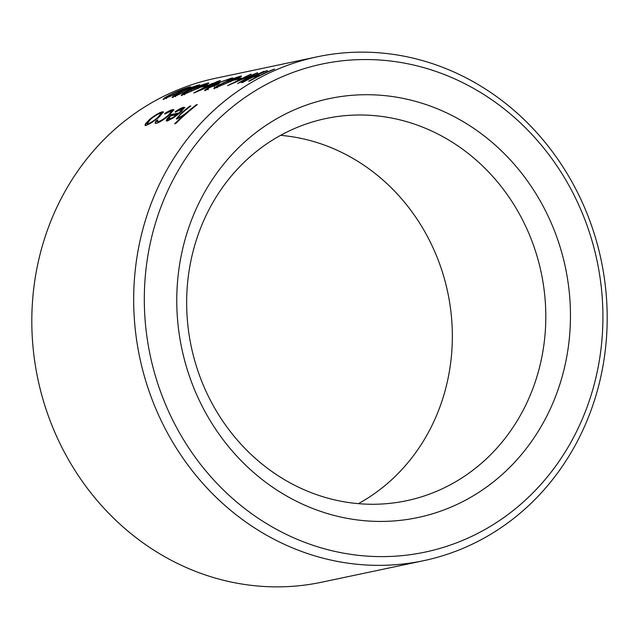 <?xml version="1.0" encoding="UTF-8"?>
<svg xmlns="http://www.w3.org/2000/svg" width="639" height="639" viewBox="0 0 639 639"><rect width="100%" height="100%" fill="white"/><g stroke="black" fill="none" stroke-linecap="round" stroke-linejoin="round"><path stroke-width="0.96" d="M254.066 91.505A249.402 228.379 78.1 0 0 177.93 430.007A249.402 228.379 78.1 0 0 493.172 524.643A249.402 228.379 78.1 0 0 569.301 186.133A249.402 228.379 78.1 0 0 254.066 91.505M493.867 532.343A257.493 235.799 -101.9 0 1 423.641 560.683A257.493 235.799 -101.9 0 1 151.227 397.194A257.493 235.799 -101.9 0 1 246.997 85.139A257.493 235.799 -101.9 0 1 317.224 56.807A257.493 235.799 -101.9 0 1 589.637 220.295A257.493 235.799 -101.9 0 1 493.867 532.343M317.224 56.807L215.359 78.317A257.493 235.799 78.1 0 0 145.133 106.657A257.493 235.799 78.1 0 0 49.363 418.705A257.493 235.799 78.1 0 0 321.776 582.193L423.641 560.683M270.984 122.161A214.097 196.053 -101.9 0 1 541.6 203.394A214.097 196.053 -101.9 0 1 476.247 493.987A214.097 196.053 -101.9 0 1 205.63 412.746A214.097 196.053 -101.9 0 1 270.984 122.161M459.856 479.234A195.31 178.848 78.1 0 0 532.495 242.54A195.31 178.848 78.1 0 0 325.874 118.534A195.31 178.848 78.1 0 0 272.605 140.029A195.31 178.848 78.1 0 0 199.967 376.722A195.31 178.848 78.1 0 0 406.588 500.72A195.31 178.848 78.1 0 0 459.856 479.234M280.609 135.348A195.31 178.848 -101.9 0 1 446.661 287.51A195.31 178.848 -101.9 0 1 366.395 498.971A195.31 178.848 -101.9 0 1 358.391 503.652M181.652 112.744A257.493 235.799 78.1 0 1 189.751 106.186L190.813 105.962A257.493 235.799 78.1 0 0 183.337 111.985L179.934 114.996C178.233 116.713 177.969 117.456 179.152 117.217C180.805 116.721 183.137 115.316 186.133 112.991L190.486 109.413A257.493 235.799 78.1 0 1 196.253 104.812L197.307 104.588A257.493 235.799 78.1 0 0 175.733 123.535L174.679 123.758A257.493 235.799 78.1 0 1 183.513 115.411L177.115 118.958L176.284 118.87L181.652 112.744L181.987 113.207M179.503 117.664L178.449 117.161L179.503 117.664L180.901 117.137M175.222 112.2L175.182 111.657C178.96 109.149 181.756 107.703 183.585 107.328L184.751 107.408L179.743 113.015L173.6 117.712L167.41 121.003L166.268 120.883L166.923 119.014L171.34 114.557L179.056 112.927L182.538 108.91L175.222 112.2M155.972 120.939L157.841 119.884L157.25 121.506L158.296 121.618C160.677 120.947 163.911 118.926 168.017 115.547L171.619 111.274L170.605 111.186L164.686 114.085L164.87 113.407C168.345 111.218 170.925 109.964 172.602 109.644L173.896 109.74L169.247 115.172C163.816 119.685 159.526 122.408 156.371 123.335L155.077 123.175L155.972 120.939L156.323 121.394L157.266 120.859M146.147 125.5L144.997 125.372L145.365 123.91L149.662 119.365C154.902 115.204 159.111 112.688 162.29 111.825L163.448 111.913L158.576 117.48L151.93 122.512L146.147 125.5M163.856 99.341C162.37 99.037 165.309 97.096 172.69 93.518C179.583 90.291 185.366 88.078 190.023 86.872C191.341 86.808 188.233 88.462 180.701 91.824L163.041 99.317M190.222 87.415L190.023 86.872L190.789 86.816M172.929 97.424C171.436 97.12 174.383 95.179 181.756 91.601C188.657 88.374 194.432 86.161 199.088 84.955C200.406 84.891 197.299 86.545 189.767 89.907L172.107 97.4M199.296 85.498L199.088 84.955L199.863 84.899M181.995 95.507C180.51 95.203 183.449 93.262 190.829 89.684C197.731 86.465 203.506 84.244 208.162 83.038C209.48 82.974 206.373 84.628 198.841 87.99L181.18 95.483M208.362 83.581L208.162 83.038L208.937 82.99M205.87 86.097L201.341 87.056A257.493 235.799 78.1 0 1 203.905 85.874L208.442 84.915A257.493 235.799 78.1 0 0 205.87 86.097M213.45 83.262A257.493 235.799 78.1 0 1 219.313 80.81L220.367 80.586A257.493 235.799 78.1 0 0 214.504 83.038L220.096 81.856L193.801 93.014A257.493 235.799 78.1 0 1 210.862 84.404L209.504 84.691A257.493 235.799 78.1 0 1 212.084 83.549L213.45 83.262L213.658 83.797L212.3 84.084A256.91 235.264 78.1 0 0 212.236 84.116M205.558 90.53C203.745 90.81 204.704 89.923 208.434 87.847L219.481 82.367L231.757 78.054C233.698 77.654 232.516 78.421 228.195 80.362L227.141 80.586L229.713 79.276L229.121 79.116L220.759 82.048C217.372 83.693 216.813 84.244 219.089 83.717A257.493 235.799 78.1 0 0 216.541 84.955L209.488 87.631C207.188 88.917 206.701 89.428 208.026 89.164L204.688 90.506M231.957 78.605L231.757 78.054L232.732 77.982M229.92 79.819L229.121 79.116M217.971 84.332L217.739 83.805L219.089 83.717M208.026 89.732L207.324 89.164L208.282 89.684M214.648 88.613C213.162 88.31 216.102 86.369 223.482 82.79C230.383 79.563 236.158 77.351 240.815 76.145C242.133 76.081 239.026 77.734 231.494 81.097L213.833 88.589M241.015 76.688L240.815 76.145L241.59 76.089M238.523 79.196L233.994 80.155A257.493 235.799 78.1 0 1 236.558 78.98L241.095 78.022A257.493 235.799 78.1 0 0 238.523 79.196M264.059 71.36L237.612 83.549L252.916 74.635L227.58 85.666L250.903 74.132L235.048 81.888L257.589 72.718L243.771 80.051L264.059 71.36M261.279 74.723A257.493 235.799 78.1 0 1 273.58 69.347L274.642 69.124A257.493 235.799 78.1 0 0 249.745 80.985L248.691 81.209A257.493 235.799 78.1 0 1 258.731 75.953L252.685 77.231A257.493 235.799 78.1 0 0 242.644 82.487L241.582 82.711A257.493 235.799 78.1 0 1 266.479 70.849L267.533 70.625A257.493 235.799 78.1 0 0 255.233 76.001L261.383 74.963M178.728 120.611A256.91 235.264 78.1 0 0 175.701 123.543M183.513 115.411L183.864 115.867M176.58 119.006L179.839 115.092M183.609 115.531L187.171 112.903M186.133 112.991L186.476 113.454M175.182 111.657L175.517 112.129M179.271 109.788L184.775 107.727M183.585 107.328L183.904 107.807M166.539 121.043L169.439 117.041M166.923 119.014L167.274 119.469M170.629 115.931L171.683 115.02L179.263 113.415M171.34 114.557L171.683 115.02M179.056 112.927L179.391 113.391M181.492 111.482L182.866 109.381L182.538 108.91M168.337 119.213L169.567 119.765L173.209 118.007L172.857 117.56L177.027 114.581L170.493 115.963L168.337 119.213L172.857 117.56M169.567 119.765L169.215 119.309M177.37 115.036L177.027 114.581M157.25 121.506L158.656 122.065L162.026 120.563M158.296 121.618L158.656 122.065M168.017 115.547L168.361 116.01M170.054 114.485L171.947 111.753L171.619 111.274M164.87 113.407L165.197 113.878M168.065 112.16L173.944 110.06M172.602 109.644L172.921 110.124M155.317 123.343L156.323 121.394M145.365 123.91L145.716 124.357L149.111 120.603M149.662 119.365L149.997 119.828M158.424 114.054L163.48 112.232M162.29 111.825L162.61 112.304M145.269 125.532L145.716 124.357M159.734 116.482L161.507 113.918L160.317 113.359C157.905 114.022 154.71 115.947 150.732 119.134L147.17 123.694L148 123.79C150.421 123 153.6 120.963 157.537 117.696L161.18 113.446M147.17 123.694L148.36 124.246L151.715 122.656M157.873 118.159L157.537 117.696M148.36 124.246L148 123.79M255.368 76.305A256.91 235.264 78.1 0 0 253.995 76.96M255.233 76.001L255.464 76.536L260.185 75.538M242.884 80.81L243.85 80.226M252.916 74.635L253.124 75.178M250.903 74.132L251.103 74.683M235.048 81.888L235.288 82.415M257.357 72.774L257.557 73.317M243.771 80.051L244.018 80.578M262.988 71.584L263.196 72.127M236.558 78.98L236.781 79.516A256.91 235.264 78.1 0 0 236.566 79.611M236.781 79.516L238.73 79.1M214.329 88.669L216.645 87.032M223.482 82.79L223.714 83.326M238.722 77.311L240.552 76.792M217.348 87.767L216.573 87.239L217.1 87.807M238.163 77.207L224.529 82.575C218.746 85.338 216.27 86.896 217.1 87.247L230.423 81.329C236.374 78.661 238.954 77.287 238.163 77.207L238.882 77.734M205.159 90.594L207.316 89.117M208.434 87.847L208.681 88.374M214.888 85.011L215.119 85.546L217.747 83.821M215.734 84.26L215.966 84.795M219.481 82.367L219.704 82.902M229.936 79.124L231.797 78.637M214.249 86.648L214.496 87.176M212.084 83.549L212.3 84.084M214.64 83.374A256.91 235.264 78.1 0 0 213.658 83.797M214.504 83.038L214.72 83.573L216.765 83.142M201.381 89.931L201.133 89.404L215.439 83.437L211.916 84.18A257.493 235.799 78.1 0 0 201.133 89.404M215.655 83.981L215.439 83.437M203.905 85.874L204.129 86.409A256.91 235.264 78.1 0 0 203.913 86.513M204.129 86.409L206.077 86.001M181.676 95.562L183.984 93.933M190.829 89.684L191.061 90.219M206.07 84.212L207.899 83.693M184.695 94.668L183.92 94.133L184.447 94.7M205.51 84.108L191.876 89.468C186.093 92.232 183.617 93.797 184.447 94.141L197.77 88.222C203.721 85.554 206.301 84.18 205.51 84.108L206.229 84.628M172.602 97.479L174.918 95.842M181.756 91.601L181.987 92.136M197.004 86.129L198.825 85.61M175.629 96.585L174.846 96.05L175.382 96.617M196.437 86.017L182.81 91.385C177.027 94.149 174.543 95.706 175.374 96.058L188.705 90.139C194.647 87.471 197.227 86.097 196.437 86.017L197.163 86.545M163.536 99.396L165.844 97.759M172.69 93.518L172.921 94.053M187.93 88.038L189.759 87.519M166.555 98.494L165.781 97.967L166.308 98.534M187.371 87.934L173.736 93.302C167.953 96.066 165.477 97.623 166.3 97.975L179.631 92.056C185.582 89.388 188.154 88.014 187.371 87.934L188.09 88.462M190.486 109.413L190.821 109.884M230.655 81.856L230.423 81.329M198.002 88.757L197.77 88.222M188.936 90.674L188.705 90.139M179.863 92.583L179.631 92.056M230.12 79.611L229.912 79.068"/></g></svg>
